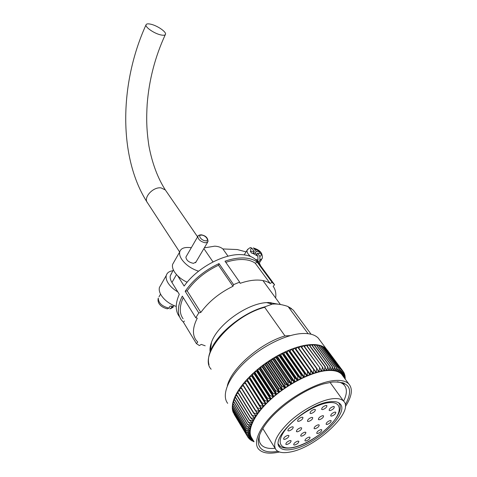 <?xml version="1.0" encoding="UTF-8"?>
<svg xmlns="http://www.w3.org/2000/svg" width="477" height="477" viewBox="0 0 477 477"><rect width="100%" height="100%" fill="white"/><g stroke="black" fill="none" stroke-linecap="round" stroke-linejoin="round"><path stroke-width="0.72" d="M186.34 256.316L185.893 257.079C186.322 260.317 188.862 262.41 193.501 263.346L196.011 261.962M204.317 247.867L214.739 246.168C218.15 246.341 220.869 247.265 222.89 248.946L228.03 256.203M187.133 282.235C181.493 279.576 177.253 276.105 174.409 271.812C172.692 269.028 172.084 266.56 172.591 264.407L174.01 261.921M191.366 247.623L188.039 247.485C183.406 247.372 180.64 248.845 179.734 251.904C179.251 254.02 179.895 256.465 181.654 259.232C185.565 264.759 191.199 268.748 198.557 271.198M260.663 265.904L259.345 263.006M246.054 251.898L237.302 249.549L222.89 248.946M203.882 248.606L213.01 261.927M177.79 291.882C173.467 289.36 170.206 286.367 168.017 282.915C166.336 280.118 165.757 277.632 166.288 275.444C167.069 272.778 169.234 271.222 172.781 270.781M160.892 284.9L159.419 287.476C158.865 289.694 159.407 292.204 161.053 295.013C164.422 300.218 169.478 304.022 176.222 306.437M205.211 345.801L201.276 344.4L199.368 345.557L196.363 343.559L183.395 322.148L181.308 319.882C177.086 313.92 177.414 306.001 182.303 296.122L195.791 317.783L198.802 312.906L185.183 291.274C193.34 279.558 204.621 270.328 219.032 263.59L233.575 284.626L239.663 282.128L225.013 261.205C231.81 258.868 238.041 257.783 243.705 257.95C249.328 258.17 253.812 259.566 257.163 262.129L255.29 263.25C252.106 260.961 247.915 259.715 242.721 259.524C237.582 259.381 231.941 260.317 225.8 262.332M255.29 263.25L270.155 283.469C266.995 281.263 262.803 280.13 257.568 280.053C252.297 280.023 246.484 281.114 240.128 283.332L239.663 282.128M270.9 302.531L270.56 303.664M177.671 275.795L184.158 286.063C196.506 268.247 223.552 253.525 241.29 254.629C248.147 254.945 253.275 256.948 256.68 260.627L258.456 263.03M176.496 274.555L171.953 282.467L179.292 294.297C175.25 303.45 175.22 310.813 179.197 316.394M257.163 262.129L272.069 282.312L274.591 284.751L273.13 286.319C275.456 289.467 276.29 293.361 275.634 298M260.335 265.462L274.591 284.751M233.575 284.626L232.991 286.272C219.503 292.854 208.777 301.571 200.823 312.429L198.802 312.906M195.791 317.783L197.281 318.153C192.601 327.443 192.213 334.806 196.125 340.256L197.758 342.045L196.363 343.559M272.069 282.312L270.155 283.469M183.246 297.636C179.328 306.419 179.274 313.478 183.09 318.803M183.395 322.148L184.426 321.003M219.032 263.59L218.496 265.23C205.265 271.55 194.831 280.088 187.175 290.839L200.823 312.429M218.496 265.23L232.991 286.272M185.183 291.274L187.175 290.839M171.953 282.467C170.504 280.094 169.931 277.948 170.235 276.028L171.273 273.673M169.788 308.846L171.136 308.07L172.292 306.109L170.086 306.151L168.93 308.118L167.367 308.828C162.395 307.725 156.79 304.064 158.269 298.101C158.436 303.014 161.989 306.347 168.93 308.118M257.83 262.183L258.677 262.141L259.947 260.156L259.846 256.328C261.247 255.946 261.587 254.974 260.865 253.406L261.396 253.525L260.06 251.743L253.991 248.487L256.238 251.492L259.524 251.629M256.698 254.658L257.574 253.281L259.846 256.328M257.574 253.281L260.865 253.406M250.192 247.867L251.093 247.736L252.041 248.404L254.289 251.415L250.3 251.349L251.629 253.144L255.618 253.204L257.89 256.256L257.991 260.096L255.362 259.351M257.198 261.33L257.991 260.096M257.604 260.698L258.677 262.141M253.215 253.114L254.289 251.415M253.991 248.487L253.293 247.903C256.859 249.173 263.107 251.146 262.261 258.462L259.947 260.156M255.165 253.192L256.238 251.492M259.047 253.341L260.06 251.743M151.37 24.345C148.108 23.528 146.308 23.731 145.98 24.959C145.312 27.314 153.988 33.295 160.308 34.803C163.498 35.572 165.245 35.352 165.543 34.153C166.163 31.768 157.684 25.919 151.37 24.345M326.053 369.287L326.769 370.271L324.288 370.587L325.052 366.98L326.369 370.313M343.082 376.216L341.574 374.177C338.551 371.154 333.465 369.973 326.304 370.641C310.706 372.161 286.826 384.48 270.137 399.953C253.394 415.431 246.388 431.458 252.154 438.53M345.342 406.589C351.943 396.459 353.081 388.898 348.765 383.896C345.795 380.944 340.721 379.853 333.554 380.616C317.932 382.345 293.856 394.896 276.934 410.47C259.965 426.044 252.744 442.012 258.427 448.917C261.962 452.965 268.42 454.11 277.799 452.351L279.48 451.999M277.835 451.284C259.78 454.7 252.267 444.343 263.864 426.927C274.585 409.892 302.865 389.536 323.704 383.86L332.457 382.029C349.605 381.356 353.88 388.946 345.282 404.788M343.571 401.121C347.167 393.936 347.304 388.505 343.995 384.838C342.45 383.269 340.226 382.25 337.311 381.785M331.909 398.82C320.186 400.394 302.358 409.892 289.801 421.429C276.773 434.13 272.164 443.568 275.968 449.739C278.502 452.566 283.153 453.341 289.915 452.065C315.702 447.951 355.001 411.269 343.553 401.097C341.329 398.861 337.448 398.098 331.909 398.82M292.049 449.352C315.064 445.756 350.279 412.897 340.059 403.84C338.062 401.819 334.556 401.139 329.553 401.801C306.991 403.953 269.553 438.554 279.713 447.277C281.961 449.769 286.075 450.461 292.049 449.352M278.222 304.177L268.778 302.496L266.685 302.597C246.943 303.491 217.285 324.837 211.49 342.325C210.172 345.891 209.707 349.098 210.101 351.943M291.554 308.613L287.619 306.359C282.855 304.761 278.461 303.968 274.424 303.974L272.23 304.123L264.735 306.872C242.399 312.769 216.135 334.455 210.214 351.638C208.348 356.695 207.954 361.071 209.033 364.762M319.989 340.423L318.284 338.127C314.969 334.723 309.597 333.19 302.174 333.53C285.914 334.335 261.497 346.421 244.749 362.347C227.94 378.261 221.34 395.314 227.672 403.345M254.086 441.732L253.323 441.547L254.02 441.624M253.102 441.177L253.323 441.547M253.853 441.338L251.838 440.849L253.657 441.016M251.516 440.319L251.838 440.849M253.525 440.802L250.514 440.009L253.227 440.307M250.085 439.299L250.514 440.009M249.477 439.138L252.083 439.222L252.935 440.062L249.477 439.138M248.821 438.13L249.364 439.025M248.487 438.029L251.224 438.101L251.928 439.049L248.487 438.029M247.73 436.801L248.392 437.904M247.682 436.783L250.55 436.843L251.099 437.904L247.682 436.783L234.177 414.304M247.062 435.406L250.055 435.465L250.455 436.628L247.062 435.406L233.074 412.122L247.605 436.646M246.645 433.903L249.751 433.963L249.996 435.227L246.645 433.903L232.615 410.566L233.014 411.961L247.008 435.251M246.424 432.269L249.644 432.347L249.721 433.706L246.424 432.269L232.347 408.89L232.579 410.393L246.609 433.73M246.406 430.522L249.727 430.618L249.644 432.067L246.406 430.522L232.281 407.102L232.329 408.706L246.412 432.09M246.585 428.662L250.008 428.781L249.757 430.32L246.585 428.662L232.412 405.206L232.287 406.905L246.412 430.326M246.979 426.694L250.485 426.855L250.073 428.471L246.979 426.694L232.746 403.208L232.436 404.997L246.621 428.453M247.575 424.625L251.158 424.834L250.586 426.527L247.575 424.625L233.283 401.115L232.794 402.987L247.032 426.48M248.374 422.473L252.035 422.729L251.29 424.488L248.374 422.473L234.022 398.939L233.354 400.889L247.646 424.405M249.382 420.231L253.096 420.547L252.196 422.372L249.382 420.231L234.958 396.685L234.112 398.706L248.469 422.234M250.586 417.924L254.354 418.305L253.293 420.183L250.586 417.924L236.097 394.366L235.072 396.441L249.501 419.993M251.987 415.55L255.797 416.01L254.575 417.93L251.987 415.55L237.433 391.987L236.228 394.115L250.723 417.673M253.585 413.124L257.419 413.666L256.048 415.628L253.585 413.124L238.953 389.566L237.582 391.736L252.148 415.294M255.368 410.661L259.22 411.287L257.705 413.273L255.368 410.661L240.658 387.103L239.126 389.304L253.764 412.867M257.33 408.163L257.55 407.895L261.187 408.884L259.53 410.894L257.33 408.163L242.543 384.617L240.849 386.841L255.571 410.393M259.464 405.641L259.703 405.372L263.316 406.464L261.527 408.485L244.6 382.113L242.757 384.349L257.55 407.895M261.766 403.113L262.016 402.844L265.594 404.043L263.68 406.064L246.818 379.609L244.826 381.85L259.703 405.372M249.191 377.116L264.216 400.591L264.485 400.322L268.014 401.634L265.981 403.643L249.191 377.116L247.062 379.346L262.016 402.844M251.707 374.636L266.816 398.086L267.096 397.818L270.566 399.237L268.426 401.235L252.094 375.876L251.707 374.636L249.453 376.848L264.485 400.322M254.348 372.191L269.541 395.6L269.839 395.338L273.243 396.876L271.002 398.85L254.587 373.527L254.348 372.191L251.981 374.379L267.096 397.818M257.115 369.794L272.385 393.161L272.695 392.905L276.022 394.557L273.691 396.488L257.192 371.213L257.115 369.794L254.64 371.935L269.839 395.338M259.989 367.445L275.336 390.764L275.658 390.514L278.896 392.285L276.487 394.181L259.905 368.942L259.989 367.445L257.413 369.538L272.695 392.905M262.952 365.161L278.383 388.433L278.711 388.189L281.853 390.085L279.379 391.921L262.714 366.735L262.952 365.161L260.299 367.201L275.658 390.514M265.999 362.961L281.502 386.173L281.841 385.941L284.876 387.95L282.348 389.727L265.606 364.595L265.999 362.961L263.274 364.929L278.711 388.189M269.111 360.839L284.691 383.997L285.031 383.77L287.959 385.905L285.383 387.61L268.563 362.538L269.111 360.839L266.327 362.729L281.841 385.941M272.272 358.817L287.923 381.91L288.269 381.695L291.077 383.949L288.466 385.577L271.574 360.564L272.272 358.817L269.445 360.618L285.031 383.77M275.473 356.897L291.191 379.93L291.536 379.728L294.22 382.095L291.59 383.633L274.627 358.692L275.473 356.897L272.611 358.609L288.269 381.695M278.693 355.097L294.476 378.058L294.822 377.867L297.368 380.348L294.738 381.797L277.703 356.927L278.693 355.097L275.813 356.701L291.536 379.728M281.919 353.415L297.761 376.311L298.113 376.132L300.516 378.726L297.887 380.074L280.786 355.27L281.919 353.415L279.033 354.912L294.822 377.867M285.139 351.865L301.041 374.689L301.386 374.523L303.646 377.224L301.035 378.47L283.875 353.737L285.139 351.865L282.259 353.242L298.113 376.132M288.329 350.452L304.284 373.199L304.63 373.05L306.741 375.852L304.159 376.991L286.945 352.336L288.329 350.452L285.479 351.71L301.386 374.523M291.489 349.176L309.794 374.624L307.248 375.643L289.98 351.066L291.489 349.176L288.668 350.309L304.63 373.05M294.589 348.055L312.781 373.533L310.288 374.433L292.973 349.933L294.589 348.055L291.817 349.051L307.826 371.72M297.63 347.077L313.717 369.603L314.039 369.502L315.696 372.585L313.264 373.366L295.907 348.943L297.63 347.077L294.917 347.942L310.968 370.534M300.588 346.26L316.704 368.709L317.02 368.626L318.523 371.792L316.168 372.442L298.775 348.097L300.588 346.26L297.946 346.982L314.039 369.502M301.685 347.28L303.455 345.598L300.898 346.183L317.02 368.626M303.455 345.598L319.9 367.904L321.254 371.142L318.982 371.672L319.602 367.976M304.529 346.606L306.216 345.092L303.754 345.539L319.9 367.904M306.216 345.092L322.673 367.344L323.871 370.653L321.689 371.052L322.386 367.397M307.266 346.099L308.863 344.752L306.502 345.05L322.673 367.344M308.863 344.752L325.052 366.98M309.895 345.759L311.386 344.567L309.138 344.722L325.326 366.944M345.199 379.084L345.324 378.625L345.253 379.155M344.805 378.553L345.265 376.955L345.002 378.816M344.281 377.844L345.02 375.393L344.65 378.339M344.632 374.081L344.203 377.647L343.78 376.526L344.632 374.081M344.024 372.728L343.684 376.311L343.106 375.286L344.024 372.728M343.219 371.494L342.975 375.095L342.247 374.171L343.219 371.494L327.335 350.142M342.23 370.39L342.087 373.998L341.204 373.175L342.23 370.39L326.34 348.961L343.124 371.368M341.049 369.413L341.013 373.026L339.982 372.31L341.049 369.413L324.932 347.727L326.024 348.645L342.11 370.277M339.684 368.578L339.767 372.185L338.587 371.583L339.684 368.578L323.537 346.833L324.789 347.626L340.912 369.317M338.133 367.886L338.342 371.482L337.018 370.999L338.133 367.886L321.969 346.081L323.382 346.749L339.529 368.494M336.41 367.338L336.744 370.915L335.277 370.551L336.41 367.338L320.222 345.473L321.79 346.01L337.96 367.821M334.508 366.944L334.973 370.498L333.375 370.259L334.508 366.944L318.314 345.014L320.031 345.414L336.213 367.29M332.445 366.706L333.047 370.224L331.318 370.11L332.445 366.706L316.245 344.704L318.105 344.972L334.299 366.914M330.221 366.628L330.966 370.098L329.118 370.116L330.221 366.628L314.021 344.555L316.012 344.68L332.213 366.694M327.842 366.706L328.736 370.134L326.769 370.271L327.842 366.706L311.648 344.561L313.771 344.543L329.977 366.628M315.696 372.585L316.168 372.442L316.704 368.709M312.781 373.533L313.264 373.366L313.717 369.603M309.794 374.624L310.288 374.433L310.64 370.653M289.98 351.066L289.479 351.263L306.741 375.852L307.248 375.643L307.492 371.857M286.945 352.336L286.438 352.557L303.646 377.224L304.159 376.991L304.284 373.199M283.875 353.737L283.368 353.982L300.516 378.726L301.035 378.47L301.041 374.689M280.786 355.27L280.279 355.538L297.368 380.348L297.887 380.074L297.761 376.311M277.703 356.927L277.191 357.207L294.22 382.095L294.738 381.797L294.476 378.058M274.627 358.692L274.12 358.996L291.077 383.949L291.59 383.633L291.191 379.93M271.574 360.564L271.073 360.886L287.959 385.905L288.466 385.577L287.923 381.91M268.563 362.538L268.068 362.872L284.876 387.95L285.383 387.61L284.691 383.997M265.606 364.595L265.123 364.947L281.853 390.085L282.348 389.727L281.502 386.173M262.714 366.735L262.249 367.093L278.896 392.285L279.379 391.921L278.383 388.433M259.905 368.942L259.452 369.311L276.022 394.557L276.487 394.181L275.336 390.764M257.192 371.213L256.757 371.589L273.243 396.876L273.691 396.488L272.385 393.161M254.587 373.527L254.169 373.908L270.566 399.237L271.002 398.85L269.541 395.6M252.094 375.876L251.701 376.27L268.014 401.634L268.426 401.235L266.816 398.086M249.739 378.255L249.364 378.649L265.594 404.043L265.981 403.643L264.216 400.591M311.386 344.567L327.586 366.724M343.213 371.607L343.947 372.591M343.983 373.139L344.579 373.932M344.555 374.767L345.02 375.393M344.919 376.49L345.265 376.955M345.086 378.303L345.324 378.625M290.278 335.611L284.966 335.915C260.209 343.178 231.053 368.691 227.32 385.911M294.929 312.387L293.266 310.133L287.619 306.359M308.07 333.679L288.257 306.771M264.735 306.872L265.039 307.301L264.687 307.313C231.399 315.899 198.033 355.77 211.156 369.228M264.687 307.313L284.966 335.915M259.566 435.233C258.695 439.168 259.178 442.28 261.002 444.57C263.686 447.718 268.378 448.964 275.086 448.308M336.708 370.587L336.744 370.915M334.92 370.069L334.973 370.498M332.958 369.687L333.375 370.259L333.047 370.224M330.823 369.431L331.318 370.11L330.966 370.098M328.522 369.305L329.118 370.116L328.736 370.134M323.406 369.365L324.288 370.587L323.871 370.653M320.562 369.49L321.689 371.052L321.254 371.142M317.467 369.568L318.982 371.672L318.523 371.792M263.68 406.064L263.316 406.464L247.164 381.045L247.497 380.676M261.527 408.485L261.187 408.884L245.303 383.222M259.53 410.894L259.22 411.287L243.276 385.78M257.705 413.273L257.419 413.666L255.94 411.305M256.048 415.628L255.797 416.01L254.718 414.274M254.575 417.93L254.354 418.305L253.52 416.958M253.293 420.183L253.096 420.547L252.428 419.468M252.196 422.372L252.035 422.729L251.486 421.835M251.29 424.488L251.158 424.834L250.705 424.083M250.586 426.527L250.485 426.855L250.103 426.223M250.073 428.471L250.008 428.781L249.686 428.251M249.757 430.32L249.453 430.159M252.935 440.062L249.924 434.929M343.947 384.772L344.197 383.162M232.579 410.393L233.02 410.005M232.329 408.706L232.943 408.199M232.287 406.905L233.068 406.291M232.436 404.997L233.402 404.287M232.794 402.987L233.939 402.194M233.354 400.889L234.684 400.018M234.112 398.706L235.626 397.776M235.072 396.441L236.771 395.463M236.228 394.115L238.118 393.102M237.582 391.736L239.657 390.699M239.126 389.304L241.38 388.26M240.849 386.841L243.234 385.833M242.757 384.349L245.118 383.442M244.826 381.85L247.164 381.045M247.062 379.346L249.364 378.649M249.453 376.848L251.701 376.27M251.981 374.379L254.169 373.908M254.64 371.935L256.757 371.589M257.413 369.538L259.452 369.311M260.299 367.201L262.249 367.093M263.274 364.929L265.123 364.947M266.327 362.729L268.068 362.872M269.445 360.618L271.073 360.886M272.611 358.609L274.12 358.996M275.813 356.701L277.191 357.207M279.033 354.912L280.279 355.538M282.259 353.242L283.368 353.982M285.479 351.71L286.438 352.557M288.668 350.309L289.479 351.263M292.973 349.933L292.55 350.082M312.393 345.581L313.771 344.543M314.76 345.569L316.012 344.68M316.984 345.712L318.105 344.972M319.059 346.022L320.031 345.414M320.979 346.487L321.79 346.01M322.726 347.107L323.382 346.749M324.312 347.876L324.789 347.626M325.719 348.788L326.024 348.645M343.333 382.816L344.102 383.866M315.053 428.775C317.813 427.744 319.191 426.462 319.179 424.941L318.237 424.774C315.476 425.806 314.099 427.082 314.099 428.608L315.053 428.775M319.357 419.748C322.166 418.705 323.561 417.399 323.531 415.831L322.601 415.658C319.787 416.695 318.392 418.001 318.409 419.575L319.357 419.748M308.488 421.507C311.332 420.458 312.739 419.14 312.709 417.554L311.731 417.369C308.881 418.412 307.468 419.73 307.498 421.322L308.488 421.507M297.463 431.804C300.283 430.761 301.685 429.461 301.655 427.905L300.647 427.726C297.821 428.763 296.42 430.057 296.438 431.619L297.463 431.804M301.72 436.151C304.487 435.119 305.864 433.843 305.852 432.329L304.869 432.156C302.096 433.188 300.713 434.464 300.719 435.978L301.72 436.151M305.942 440.998C308.655 439.967 310.008 438.721 310.014 437.248L309.054 437.087C306.341 438.113 304.976 439.359 304.97 440.837L305.942 440.998M317.694 433.515C320.401 432.49 321.76 431.232 321.76 429.747L320.836 429.592C318.123 430.618 316.764 431.87 316.758 433.36L317.694 433.515M327.049 424.476C329.786 423.439 331.151 422.163 331.145 420.654L330.251 420.493C327.514 421.525 326.143 422.795 326.143 424.315L327.049 424.476M331.634 416.117C334.413 415.073 335.796 413.774 335.778 412.223L334.89 412.056C332.111 413.094 330.722 414.394 330.734 415.95L331.634 416.117M330.108 410.631C332.934 409.582 334.329 408.258 334.299 406.666L333.399 406.487C330.573 407.537 329.166 408.855 329.196 410.458L330.108 410.631M322.625 409.618C325.499 408.562 326.912 407.227 326.87 405.599L325.94 405.414C323.066 406.47 321.647 407.805 321.683 409.433L322.625 409.618M311.07 413.535C313.967 412.48 315.392 411.138 315.345 409.504L314.367 409.308C311.469 410.363 310.038 411.705 310.08 413.344L311.07 413.535M298.65 421.388C301.547 420.332 302.973 418.997 302.925 417.381L301.905 417.178C299.007 418.228 297.576 419.563 297.618 421.185L298.65 421.388M288.955 430.922C291.823 429.872 293.242 428.555 293.206 426.975L292.151 426.778C289.283 427.821 287.858 429.133 287.887 430.725L288.955 430.922M284.703 439.4C287.53 438.357 288.931 437.069 288.907 435.525L287.852 435.334C285.025 436.372 283.618 437.665 283.63 439.21L284.703 439.4M286.904 444.51C289.682 443.479 291.059 442.209 291.053 440.706L290.016 440.527C287.237 441.559 285.848 442.829 285.854 444.337L286.904 444.51M294.72 445.035C297.451 444.004 298.823 442.751 298.817 441.273L297.815 441.106C295.078 442.131 293.707 443.383 293.701 444.868L294.72 445.035M185.893 257.079L197.77 236.55C197.794 235.59 198.945 235.006 201.205 234.803C205.647 235.596 207.918 237.844 208.032 241.553L205.545 242.841C200.871 241.821 198.277 239.722 197.77 236.55L198.313 235.716M201.58 235.119C197.174 234.726 201.294 240.712 205.521 240.802C209.904 241.135 205.754 235.209 201.58 235.119M159.032 296.772L160.558 294.124M171.136 308.07L174.2 305.685M252.041 248.404C250.622 248.75 250.264 249.709 250.962 251.278M250.532 256.459C247.909 254.146 246.746 252.094 247.05 250.3L247.843 249.143M252.291 253.078L257.89 256.256M145.98 24.959C119.304 83.463 118.159 157.762 147.512 202.814C142.951 197.788 153.004 186.656 161.077 187.89L165.352 189.971L165.805 190.627M291.996 447.784C285.21 448.696 280.905 447.802 279.093 445.083L278.419 444.057M328.021 402.773C315.303 404.442 294.703 417.411 285.389 429.711C275.885 442.048 279.939 450.038 292.795 447.474C305.53 445.083 323.978 433.307 333.298 421.71C342.79 410.095 340.888 400.918 328.021 402.773M172.591 264.407L179.734 251.904M166.288 275.444L159.419 287.476M273.971 284.024L256.68 260.627M170.235 276.028L173.336 269.821M173.199 307.188L170.557 308.691M207.596 242.298L195.558 262.744M261.569 259.53L258.922 263.662M251.093 247.736C250.246 247.348 248.899 248.201 247.05 250.3L244.206 254.855M147.512 202.814L179.656 252.035M165.286 34.696C155.108 56.727 149.068 79.921 147.166 104.272C146.361 118.534 146.409 129.285 148.961 146.206C152.246 163.438 157.714 178.028 165.352 189.971L197.591 236.86M204.705 247.205L205.003 247.641M262.833 428.567L275.11 448.35M342.259 382.471L343.995 384.838M211.49 342.325L210.214 351.638M266.685 302.597L272.23 304.123M318.284 338.127L326.34 348.961M293.266 310.133L311.076 334.228M262.922 280.559L280.369 304.493M259.935 442.817L261.002 444.57M278.938 446.037L279.713 447.277M330.042 382.381L343.553 401.097M341.574 374.177L348.765 383.896M292.586 447.67C315.094 443.693 348.365 413.273 338.479 402.671"/></g></svg>
